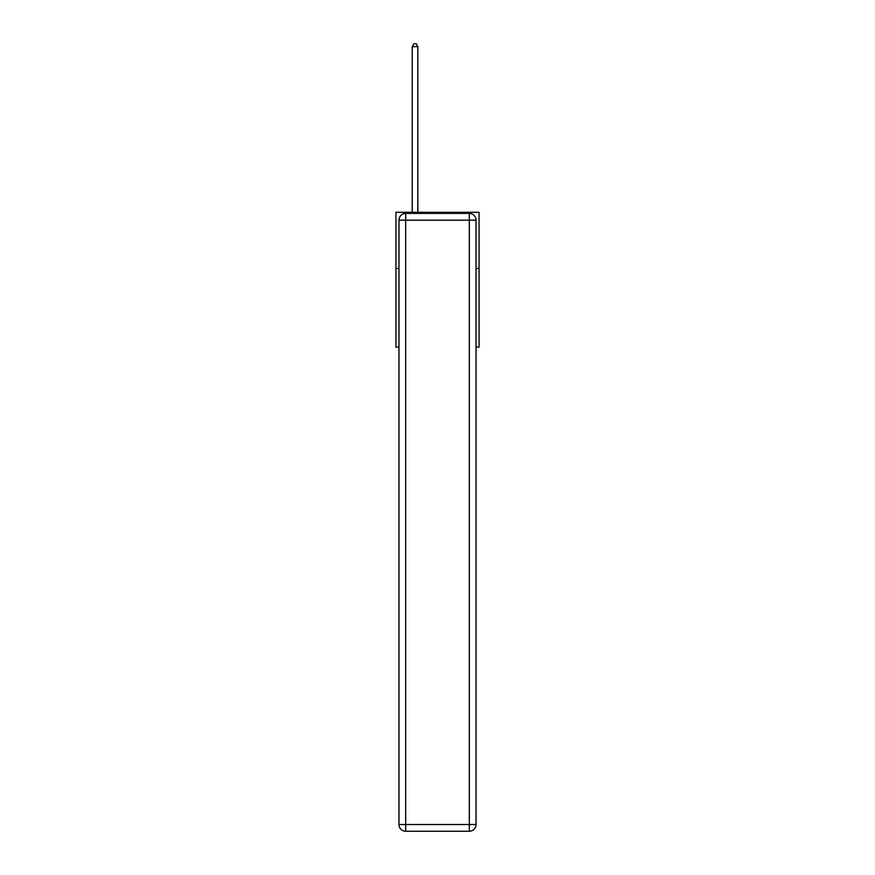 <?xml version="1.0" encoding="UTF-8"?>
<svg xmlns="http://www.w3.org/2000/svg" width="875" height="875" viewBox="0 0 875 875"><rect width="100%" height="100%" fill="white"/><g stroke="black" fill="none" stroke-linecap="round" stroke-linejoin="round"><path stroke-width="1.31" d="M398.967 268.461L395.938 268.461L395.938 212.297L479.062 212.297L479.062 347.091L476.033 347.091M395.938 268.461L395.938 347.091L398.967 347.091M479.062 268.461L476.033 268.461M405.705 213.412L469.295 213.412A6.737 6.737 0 0 1 476.033 220.161L476.033 824.513A6.737 6.737 0 0 1 469.295 831.25L405.705 831.25L405.705 824.513L469.295 824.513L469.295 220.161L405.705 220.161L405.705 824.513L398.967 824.513L398.967 220.161L405.705 220.161L405.705 213.412A6.737 6.737 0 0 0 398.967 220.161A6.737 6.737 0 0 1 405.705 213.412M398.967 824.513A6.737 6.737 0 0 0 405.705 831.25A6.737 6.737 0 0 1 398.967 824.513M417.845 212.297L417.845 46.67L412.223 46.67L412.223 212.297M412.223 46.67L413.908 43.75L416.161 43.75L417.845 46.67M469.295 831.25A6.737 6.737 0 0 0 476.033 824.513L469.295 824.513L469.295 831.25M476.033 220.161A6.737 6.737 0 0 0 469.295 213.412L469.295 220.161L476.033 220.161"/></g></svg>
